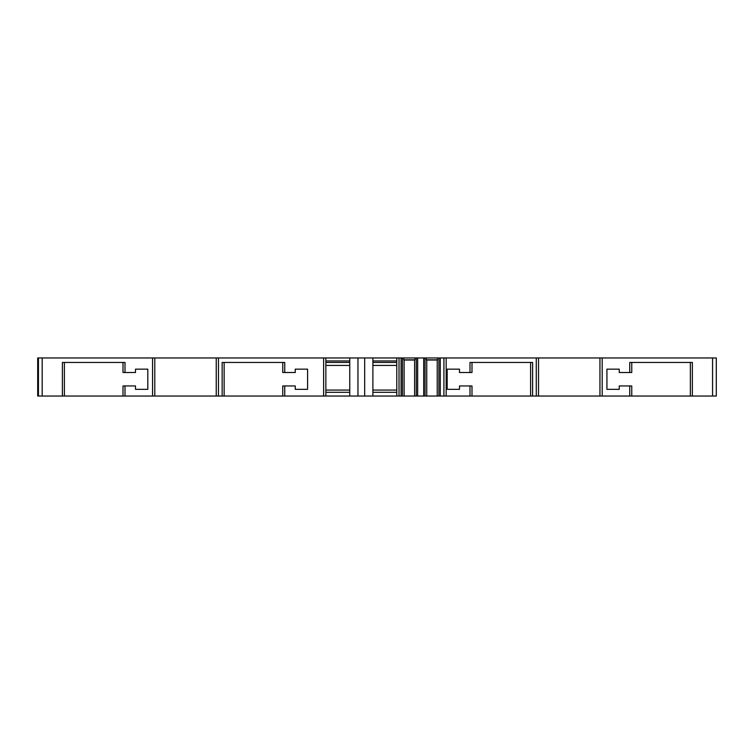 <?xml version="1.0" encoding="UTF-8"?>
<svg xmlns="http://www.w3.org/2000/svg" width="754" height="754" viewBox="0 0 754 754"><rect width="100%" height="100%" fill="white"/><g stroke="black" fill="none" stroke-linecap="round" stroke-linejoin="round"><path stroke-width="1.13" d="M38.445 396.038L37.7 396.038L37.7 357.962L42.177 357.962L42.177 396.038L38.445 396.038L38.445 357.962M690.362 362.438L690.362 396.038L536.273 396.038L536.273 357.962L402.429 357.962L402.429 396.038L42.177 396.038M402.429 396.038L532.597 396.038L532.597 362.438L469.996 362.438L469.996 372.523L459.488 372.523L459.488 369.158L447.179 369.158L447.179 389.318L459.488 389.318L459.488 385.954L471.995 385.954L471.995 396.038M536.273 396.038L532.597 396.038M690.362 396.038L692.361 396.038L692.361 362.438L629.75 362.438L629.75 372.523L619.251 372.523L619.251 369.158L606.932 369.158L606.932 389.318L619.251 389.318L619.251 385.954L631.758 385.954L631.758 396.038M536.273 357.962L716.3 357.962L716.3 396.038L692.361 396.038M402.429 357.962L401.081 357.962L401.081 396.038M372.891 396.038L372.891 357.962L401.081 357.962M372.891 357.962L218.472 357.962L218.472 396.038M152.553 396.038L152.553 357.962L218.472 357.962M152.553 357.962L42.177 357.962M629.75 396.038L629.75 385.954M469.996 396.038L469.996 385.954M284.748 396.038L284.748 385.954L282.75 385.954L282.75 396.038M222.147 396.038L222.147 362.438L284.748 362.438L284.748 372.523L295.257 372.523L295.257 369.158L307.575 369.158L307.575 389.318L295.257 389.318L295.257 385.954L284.748 385.954M124.994 396.038L124.994 385.954L122.996 385.954L122.996 396.038M62.384 396.038L62.384 362.438L124.994 362.438L124.994 372.523L135.494 372.523L135.494 369.158L147.812 369.158L147.812 389.318L135.494 389.318L135.494 385.954L124.994 385.954M599.948 357.962L599.948 396.038M538.516 396.038L538.516 357.962M631.758 362.438L631.758 372.523L629.75 372.523M530.599 362.438L530.599 396.038M471.995 362.438L471.995 372.523L469.996 372.523M443.927 357.962L443.927 396.038M426.736 396.038L426.736 360.026L437.226 360.026L437.226 396.038M437.226 360.026L437.574 357.962M414.606 396.038L414.606 360.026L404.116 360.026L404.116 396.038M403.767 357.962L403.767 359.828L414.954 359.828L414.954 357.962M396.783 357.962L396.783 396.038M396.783 392.306L372.891 392.306M325.86 396.038L325.86 357.962M372.891 360.949L396.783 360.949M325.86 360.949L349.752 360.949M372.891 362.438L396.783 362.438M325.86 362.438L349.752 362.438M396.783 365.426L372.891 365.426M349.752 396.038L349.752 357.962M349.752 365.426L325.86 365.426M349.752 392.306L325.86 392.306M349.752 390.063L325.86 390.063M396.783 390.063L372.891 390.063M426.387 357.962L426.387 359.828L437.574 359.828M284.748 372.523L282.75 372.523L282.75 362.438M224.145 362.438L224.145 396.038M216.238 357.962L216.238 396.038M154.796 396.038L154.796 357.962M124.994 372.523L122.996 372.523L122.996 362.438M64.392 362.438L64.392 396.038M712.568 357.962L712.568 396.038M602.192 357.962L602.192 396.038M446.17 357.962L446.17 396.038M323.626 396.038L323.626 357.962M440.27 357.962L440.27 396.038M438.913 357.962L438.913 396.038M399.026 357.962L399.026 396.038M357.962 396.038L357.962 357.962M364.682 396.038L364.682 357.962M416.293 357.962L416.293 396.038M425.049 357.962L425.049 396.038M423.701 357.962L423.701 396.038M417.65 357.962L417.65 396.038"/></g></svg>
